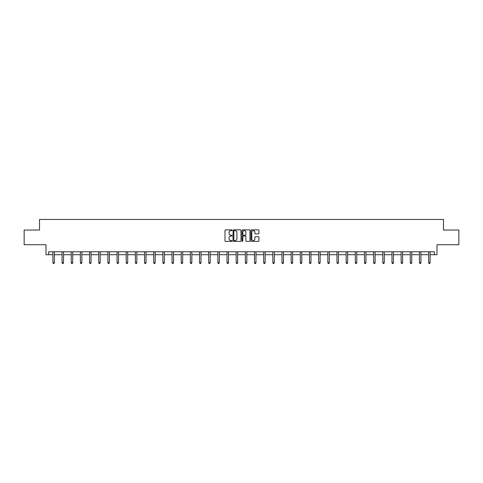 <?xml version="1.0" encoding="UTF-8"?>
<svg xmlns="http://www.w3.org/2000/svg" width="483" height="483" viewBox="0 0 483 483"><rect width="100%" height="100%" fill="white"/><g stroke="black" fill="none" stroke-linecap="round" stroke-linejoin="round"><path stroke-width="0.72" d="M232.1 230.258A0.405 0.405 0 0 0 231.695 229.854L225.573 229.854A0.58 0.58 0 0 0 224.993 230.433L224.993 240.812A0.58 0.58 0 0 0 225.573 241.385L231.695 241.385A0.405 0.405 0 0 0 232.1 240.981A0.405 0.405 0 0 0 231.695 240.576L230.904 240.576A1.847 1.847 0 0 1 229.063 238.735L229.063 237.871A1.847 1.847 0 0 1 230.904 236.024L231.695 236.024A0.405 0.405 0 0 0 232.1 235.619A0.405 0.405 0 0 0 231.695 235.215L230.904 235.215A1.847 1.847 0 0 1 229.063 233.374L229.063 232.504A1.847 1.847 0 0 1 230.904 230.663L231.695 230.663A0.405 0.405 0 0 0 232.1 230.258M48.674 254.71L48.674 251.776L434.326 251.776L434.326 254.71L437 254.71L437 244.724L458.85 244.724L458.85 230.041L443.491 230.041L443.491 219.463L39.509 219.463L39.509 230.041L24.15 230.041L24.15 244.724L46 244.724L46 254.71L52.907 254.71M258.351 233.917A0.58 0.58 0 0 0 258.93 233.343L258.93 230.433A0.58 0.58 0 0 0 258.351 229.854L251.546 229.854A0.58 0.58 0 0 0 250.973 230.433L250.973 240.812A0.58 0.58 0 0 0 251.546 241.385L258.351 241.385A0.58 0.58 0 0 0 258.93 240.812L258.93 237.292A0.58 0.58 0 0 0 258.351 236.718L255.441 236.718A0.58 0.58 0 0 0 254.861 237.292L254.861 239.037A1.54 1.54 0 0 1 253.321 240.576A1.54 1.54 0 0 1 251.776 239.037L251.776 232.202A1.54 1.54 0 0 1 253.321 230.663A1.54 1.54 0 0 1 254.861 232.202L254.861 233.343A0.58 0.58 0 0 0 255.441 233.917L258.351 233.917M240.993 230.433A0.58 0.58 0 0 0 240.419 229.854L233.615 229.854A0.58 0.58 0 0 0 233.035 230.433L233.035 240.812A0.58 0.58 0 0 0 233.615 241.385L240.419 241.385A0.58 0.58 0 0 0 240.993 240.812L240.993 230.433M242.581 229.854L249.385 229.854A0.58 0.58 0 0 1 249.965 230.433L249.965 240.812A0.58 0.58 0 0 1 249.385 241.385L246.475 241.385A0.58 0.58 0 0 1 245.895 240.812L245.895 236.598A0.58 0.58 0 0 0 245.322 236.024L243.39 236.024A0.58 0.58 0 0 0 242.81 236.598L242.81 240.981A0.405 0.405 0 0 1 242.406 241.385A0.405 0.405 0 0 1 242.007 240.981L242.007 230.433A0.58 0.58 0 0 1 242.581 229.854M54.374 254.71L62.072 254.71M63.539 254.71L71.23 254.71M72.704 254.71L80.395 254.71M81.862 254.71L89.56 254.71M91.027 254.71L98.725 254.71M100.192 254.71L107.89 254.71M109.357 254.71L117.055 254.71M118.522 254.71L126.214 254.71M127.687 254.71L135.379 254.71M136.846 254.71L144.544 254.71M146.011 254.71L153.709 254.71M155.176 254.71L162.874 254.71M164.341 254.71L172.039 254.71M173.506 254.71L181.197 254.71M182.671 254.71L190.362 254.71M191.836 254.71L199.527 254.71M200.994 254.71L208.692 254.71M210.159 254.71L217.857 254.71M219.324 254.71L227.022 254.71M228.489 254.71L236.181 254.71M237.654 254.71L245.346 254.71M246.819 254.71L254.511 254.71M255.978 254.71L263.676 254.71M265.143 254.71L272.841 254.71M274.308 254.71L282.006 254.71M283.473 254.71L291.164 254.71M292.638 254.71L300.329 254.71M301.803 254.71L309.494 254.71M310.961 254.71L318.659 254.71M320.126 254.71L327.824 254.71M329.291 254.71L336.989 254.71M338.456 254.71L346.154 254.71M347.621 254.71L355.313 254.71M356.786 254.71L364.478 254.71M365.945 254.71L373.643 254.71M375.11 254.71L382.808 254.71M384.275 254.71L391.973 254.71M393.44 254.71L401.138 254.71M402.605 254.71L410.296 254.71M411.77 254.71L419.461 254.71M420.928 254.71L428.626 254.71M430.093 254.71L434.326 254.71M234.249 230.663A0.405 0.405 0 0 0 233.844 231.067L233.844 240.178A0.405 0.405 0 0 0 234.249 240.576L235.088 240.576A1.847 1.847 0 0 0 236.93 238.735L236.93 232.504A1.847 1.847 0 0 0 235.088 230.663L234.249 230.663M245.895 232.232A1.54 1.54 0 0 0 244.356 230.687A1.54 1.54 0 0 0 242.81 232.232L242.81 234.641A0.58 0.58 0 0 0 243.39 235.215L245.322 235.215A0.58 0.58 0 0 0 245.895 234.641L245.895 232.232M54.452 251.776L54.416 251.86A0.586 0.586 0 0 0 54.374 252.078L54.374 262.77L52.907 262.77L52.907 252.078A0.586 0.586 0 0 0 52.864 251.86L52.828 251.776M54.374 262.77L53.933 263.537L53.347 263.537L52.907 262.77M63.617 251.776L63.581 251.86A0.586 0.586 0 0 0 63.539 252.078L63.539 262.77L62.072 262.77L62.072 252.078A0.586 0.586 0 0 0 62.029 251.86L61.993 251.776M63.539 262.77L63.098 263.537L62.512 263.537L62.072 262.77M72.776 251.776L72.746 251.86A0.586 0.586 0 0 0 72.704 252.078L72.704 262.77L71.23 262.77L71.23 252.078A0.586 0.586 0 0 0 71.188 251.86L71.158 251.776M72.704 262.77L72.263 263.537L71.671 263.537L71.23 262.77M81.941 251.776L81.905 251.86A0.586 0.586 0 0 0 81.862 252.078L81.862 262.77L80.395 262.77L80.395 252.078A0.586 0.586 0 0 0 80.353 251.86L80.317 251.776M81.862 262.77L81.422 263.537L80.836 263.537L80.395 262.77M91.106 251.776L91.07 251.86A0.586 0.586 0 0 0 91.027 252.078L91.027 262.77L89.56 262.77L89.56 252.078A0.586 0.586 0 0 0 89.518 251.86L89.482 251.776M91.027 262.77L90.587 263.537L90.001 263.537L89.56 262.77M100.271 251.776L100.235 251.86A0.586 0.586 0 0 0 100.192 252.078L100.192 262.77L98.725 262.77L98.725 252.078A0.586 0.586 0 0 0 98.683 251.86L98.647 251.776M100.192 262.77L99.752 263.537L99.166 263.537L98.725 262.77M109.436 251.776L109.399 251.86A0.586 0.586 0 0 0 109.357 252.078L109.357 262.77L107.89 262.77L107.89 252.078A0.586 0.586 0 0 0 107.848 251.86L107.812 251.776M109.357 262.77L108.916 263.537L108.331 263.537L107.89 262.77M118.601 251.776L118.564 251.86A0.586 0.586 0 0 0 118.522 252.078L118.522 262.77L117.055 262.77L117.055 252.078A0.586 0.586 0 0 0 117.013 251.86L116.977 251.776M118.522 262.77L118.081 263.537L117.496 263.537L117.055 262.77M127.76 251.776L127.729 251.86A0.586 0.586 0 0 0 127.687 252.078L127.687 262.77L126.214 262.77L126.214 252.078A0.586 0.586 0 0 0 126.172 251.86L126.141 251.776M127.687 262.77L127.246 263.537L126.655 263.537L126.214 262.77M136.924 251.776L136.894 251.86A0.586 0.586 0 0 0 136.846 252.078L136.846 262.77L135.379 262.77L135.379 252.078A0.586 0.586 0 0 0 135.337 251.86L135.3 251.776M136.846 262.77L136.411 263.537L135.82 263.537L135.379 262.77M146.089 251.776L146.053 251.86A0.586 0.586 0 0 0 146.011 252.078L146.011 262.77L144.544 262.77L144.544 252.078A0.586 0.586 0 0 0 144.502 251.86L144.465 251.776M146.011 262.77L145.57 263.537L144.985 263.537L144.544 262.77M155.254 251.776L155.218 251.86A0.586 0.586 0 0 0 155.176 252.078L155.176 262.77L153.709 262.77L153.709 252.078A0.586 0.586 0 0 0 153.666 251.86L153.63 251.776M155.176 262.77L154.735 263.537L154.149 263.537L153.709 262.77M164.419 251.776L164.383 251.86A0.586 0.586 0 0 0 164.341 252.078L164.341 262.77L162.874 262.77L162.874 252.078A0.586 0.586 0 0 0 162.831 251.86L162.795 251.776M164.341 262.77L163.9 263.537L163.314 263.537L162.874 262.77M173.584 251.776L173.548 251.86A0.586 0.586 0 0 0 173.506 252.078L173.506 262.77L172.039 262.77L172.039 252.078A0.586 0.586 0 0 0 171.996 251.86L171.96 251.776M173.506 262.77L173.065 263.537L172.479 263.537L172.039 262.77M182.743 251.776L182.713 251.86A0.586 0.586 0 0 0 182.671 252.078L182.671 262.77L181.197 262.77L181.197 252.078A0.586 0.586 0 0 0 181.155 251.86L181.125 251.776M182.671 262.77L182.23 263.537L181.638 263.537L181.197 262.77M191.908 251.776L191.878 251.86A0.586 0.586 0 0 0 191.836 252.078L191.836 262.77L190.362 262.77L190.362 252.078A0.586 0.586 0 0 0 190.32 251.86L190.284 251.776M191.836 262.77L191.395 263.537L190.803 263.537L190.362 262.77M201.073 251.776L201.037 251.86A0.586 0.586 0 0 0 200.994 252.078L200.994 262.77L199.527 262.77L199.527 252.078A0.586 0.586 0 0 0 199.485 251.86L199.449 251.776M200.994 262.77L200.554 263.537L199.968 263.537L199.527 262.77M210.238 251.776L210.202 251.86A0.586 0.586 0 0 0 210.159 252.078L210.159 262.77L208.692 262.77L208.692 252.078A0.586 0.586 0 0 0 208.65 251.86L208.614 251.776M210.159 262.77L209.719 263.537L209.133 263.537L208.692 262.77M219.403 251.776L219.367 251.86A0.586 0.586 0 0 0 219.324 252.078L219.324 262.77L217.857 262.77L217.857 252.078A0.586 0.586 0 0 0 217.815 251.86L217.779 251.776M219.324 262.77L218.884 263.537L218.298 263.537L217.857 262.77M228.568 251.776L228.531 251.86A0.586 0.586 0 0 0 228.489 252.078L228.489 262.77L227.022 262.77L227.022 252.078A0.586 0.586 0 0 0 226.98 251.86L226.944 251.776M228.489 262.77L228.048 263.537L227.463 263.537L227.022 262.77M237.727 251.776L237.696 251.86A0.586 0.586 0 0 0 237.654 252.078L237.654 262.77L236.181 262.77L236.181 252.078A0.586 0.586 0 0 0 236.139 251.86L236.109 251.776M237.654 262.77L237.213 263.537L236.622 263.537L236.181 262.77M246.891 251.776L246.861 251.86A0.586 0.586 0 0 0 246.819 252.078L246.819 262.77L245.346 262.77L245.346 252.078A0.586 0.586 0 0 0 245.304 251.86L245.273 251.776M246.819 262.77L246.378 263.537L245.787 263.537L245.346 262.77M256.056 251.776L256.02 251.86A0.586 0.586 0 0 0 255.978 252.078L255.978 262.77L254.511 262.77L254.511 252.078A0.586 0.586 0 0 0 254.469 251.86L254.432 251.776M255.978 262.77L255.537 263.537L254.952 263.537L254.511 262.77M265.221 251.776L265.185 251.86A0.586 0.586 0 0 0 265.143 252.078L265.143 262.77L263.676 262.77L263.676 252.078A0.586 0.586 0 0 0 263.633 251.86L263.597 251.776M265.143 262.77L264.702 263.537L264.116 263.537L263.676 262.77M274.386 251.776L274.35 251.86A0.586 0.586 0 0 0 274.308 252.078L274.308 262.77L272.841 262.77L272.841 252.078A0.586 0.586 0 0 0 272.798 251.86L272.762 251.776M274.308 262.77L273.867 263.537L273.281 263.537L272.841 262.77M283.551 251.776L283.515 251.86A0.586 0.586 0 0 0 283.473 252.078L283.473 262.77L282.006 262.77L282.006 252.078A0.586 0.586 0 0 0 281.963 251.86L281.927 251.776M283.473 262.77L283.032 263.537L282.446 263.537L282.006 262.77M292.716 251.776L292.68 251.86A0.586 0.586 0 0 0 292.638 252.078L292.638 262.77L291.164 262.77L291.164 252.078A0.586 0.586 0 0 0 291.122 251.86L291.092 251.776M292.638 262.77L292.197 263.537L291.605 263.537L291.164 262.77M301.875 251.776L301.845 251.86A0.586 0.586 0 0 0 301.803 252.078L301.803 262.77L300.329 262.77L300.329 252.078A0.586 0.586 0 0 0 300.287 251.86L300.257 251.776M301.803 262.77L301.362 263.537L300.77 263.537L300.329 262.77M311.04 251.776L311.004 251.86A0.586 0.586 0 0 0 310.961 252.078L310.961 262.77L309.494 262.77L309.494 252.078A0.586 0.586 0 0 0 309.452 251.86L309.416 251.776M310.961 262.77L310.521 263.537L309.935 263.537L309.494 262.77M320.205 251.776L320.169 251.86A0.586 0.586 0 0 0 320.126 252.078L320.126 262.77L318.659 262.77L318.659 252.078A0.586 0.586 0 0 0 318.617 251.86L318.581 251.776M320.126 262.77L319.686 263.537L319.1 263.537L318.659 262.77M329.37 251.776L329.334 251.86A0.586 0.586 0 0 0 329.291 252.078L329.291 262.77L327.824 262.77L327.824 252.078A0.586 0.586 0 0 0 327.782 251.86L327.746 251.776M329.291 262.77L328.851 263.537L328.265 263.537L327.824 262.77M338.535 251.776L338.498 251.86A0.586 0.586 0 0 0 338.456 252.078L338.456 262.77L336.989 262.77L336.989 252.078A0.586 0.586 0 0 0 336.947 251.86L336.911 251.776M338.456 262.77L338.015 263.537L337.43 263.537L336.989 262.77M347.7 251.776L347.663 251.86A0.586 0.586 0 0 0 347.621 252.078L347.621 262.77L346.154 262.77L346.154 252.078A0.586 0.586 0 0 0 346.106 251.86L346.076 251.776M347.621 262.77L347.18 263.537L346.589 263.537L346.154 262.77M356.859 251.776L356.828 251.86A0.586 0.586 0 0 0 356.786 252.078L356.786 262.77L355.313 262.77L355.313 252.078A0.586 0.586 0 0 0 355.271 251.86L355.24 251.776M356.786 262.77L356.345 263.537L355.754 263.537L355.313 262.77M366.023 251.776L365.987 251.86A0.586 0.586 0 0 0 365.945 252.078L365.945 262.77L364.478 262.77L364.478 252.078A0.586 0.586 0 0 0 364.436 251.86L364.399 251.776M365.945 262.77L365.504 263.537L364.919 263.537L364.478 262.77M375.188 251.776L375.152 251.86A0.586 0.586 0 0 0 375.11 252.078L375.11 262.77L373.643 262.77L373.643 252.078A0.586 0.586 0 0 0 373.6 251.86L373.564 251.776M375.11 262.77L374.669 263.537L374.084 263.537L373.643 262.77M384.353 251.776L384.317 251.86A0.586 0.586 0 0 0 384.275 252.078L384.275 262.77L382.808 262.77L382.808 252.078A0.586 0.586 0 0 0 382.765 251.86L382.729 251.776M384.275 262.77L383.834 263.537L383.248 263.537L382.808 262.77M393.518 251.776L393.482 251.86A0.586 0.586 0 0 0 393.44 252.078L393.44 262.77L391.973 262.77L391.973 252.078A0.586 0.586 0 0 0 391.93 251.86L391.894 251.776M393.44 262.77L392.999 263.537L392.413 263.537L391.973 262.77M402.683 251.776L402.647 251.86A0.586 0.586 0 0 0 402.605 252.078L402.605 262.77L401.138 262.77L401.138 252.078A0.586 0.586 0 0 0 401.095 251.86L401.059 251.776M402.605 262.77L402.164 263.537L401.578 263.537L401.138 262.77M411.842 251.776L411.812 251.86A0.586 0.586 0 0 0 411.77 252.078L411.77 262.77L410.296 262.77L410.296 252.078A0.586 0.586 0 0 0 410.254 251.86L410.224 251.776M411.77 262.77L411.329 263.537L410.737 263.537L410.296 262.77M421.007 251.776L420.971 251.86A0.586 0.586 0 0 0 420.928 252.078L420.928 262.77L419.461 262.77L419.461 252.078A0.586 0.586 0 0 0 419.419 251.86L419.383 251.776M420.928 262.77L420.488 263.537L419.902 263.537L419.461 262.77M430.172 251.776L430.136 251.86A0.586 0.586 0 0 0 430.093 252.078L430.093 262.77L428.626 262.77L428.626 252.078A0.586 0.586 0 0 0 428.584 251.86L428.548 251.776M430.093 262.77L429.653 263.537L429.067 263.537L428.626 262.77"/></g></svg>
